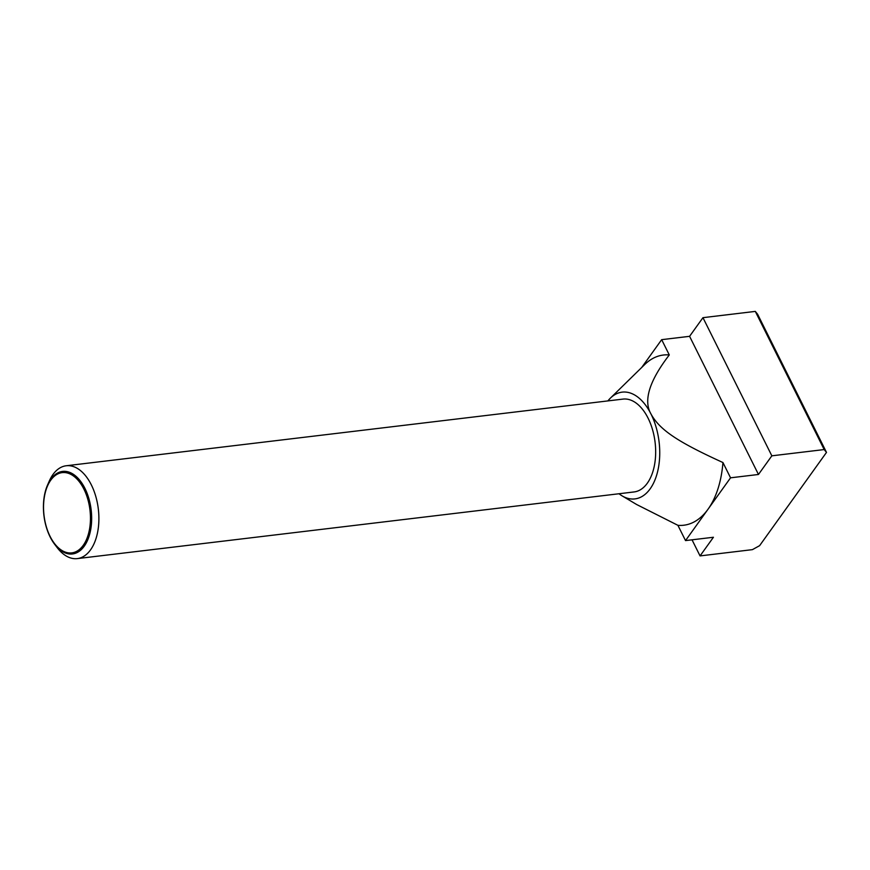 <?xml version="1.0" encoding="UTF-8"?>
<svg xmlns="http://www.w3.org/2000/svg" width="870" height="870" viewBox="0 0 870 870"><rect width="100%" height="100%" fill="white"/><g stroke="black" fill="none" stroke-linecap="round" stroke-linejoin="round"><path stroke-width="1.3" d="M54.603 544.228L57.213 547.654A46.752 26.752 -96.8 0 0 77.31 558.605A46.752 26.752 -96.8 0 0 97.679 531.907A46.752 26.752 -96.8 0 0 91.339 484.884A46.752 26.752 -96.8 0 0 66.196 465.765A46.752 26.752 -96.8 0 0 49.253 481.143L47.524 485.09A41.564 23.784 83.2 0 1 84.945 488.418A41.564 23.784 83.2 0 1 86.206 543.043A41.564 23.784 83.2 0 1 54.603 544.228A41.564 23.784 83.2 0 1 50.134 536.953A41.564 23.784 83.2 0 1 47.524 485.09M77.31 558.605L634.1 491.941A46.752 26.752 -96.8 0 0 654.457 465.243A46.752 26.752 -96.8 0 0 648.117 418.231A46.752 26.752 -96.8 0 0 622.985 399.102L66.196 465.765M50.068 536.355A40.422 23.131 -96.8 0 0 83.237 545.338A40.422 23.131 -96.8 0 0 83.922 489.147A40.422 23.131 -96.8 0 0 50.754 480.175A40.422 23.131 -96.8 0 0 50.068 536.355M730.55 477.815L722.937 462.535A85.706 49.035 83.2 0 1 708.039 509.211A85.706 49.035 83.2 0 1 677.904 525.317L685.527 540.596L730.55 477.815L758.466 474.476L771.842 455.826L824.184 449.562L826.5 452.4L759.608 545.664L752.409 549.644L700.056 555.908L713.433 537.258L685.527 540.596M607.902 400.907A53.766 30.765 83.2 0 1 610.392 398.134A53.766 30.765 83.2 0 1 651.054 414.131A53.766 30.765 83.2 0 1 655.817 477.695A53.766 30.765 83.2 0 1 622.083 495.856A53.766 30.765 83.2 0 1 619.016 493.747M722.937 462.535C677.447 441.775 659.851 429.932 651.054 414.131C643.191 400.755 649.259 381.017 669.291 354.938L661.668 339.659L641.745 367.434M610.392 398.134L644.659 364.584A85.706 49.035 83.2 0 1 669.291 354.938M622.083 495.856L636.644 504.513L677.904 525.317M826.5 452.4L757.618 314.244L755.301 311.395L702.96 317.67L689.584 336.32L661.668 339.659M824.184 449.562L755.301 311.395M771.842 455.826L702.96 317.67M758.466 474.476L689.584 336.32M700.056 555.908L692.031 539.813"/></g></svg>
